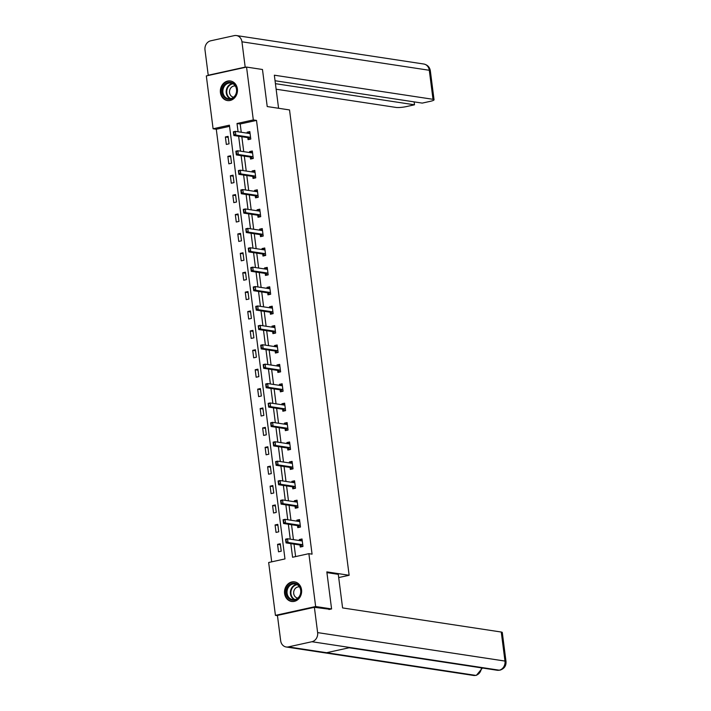 <?xml version="1.0" encoding="UTF-8"?>
<svg xmlns="http://www.w3.org/2000/svg" width="711" height="711" viewBox="0 0 711 711"><rect width="100%" height="100%" fill="white"/><g stroke="black" fill="none" stroke-linecap="round" stroke-linejoin="round"><path stroke-width="1.07" d="M237.385 88.902A9.91 8.532 98.6 0 1 227.413 100.562A9.91 8.532 98.6 0 1 220.428 92.634A9.91 8.532 98.6 0 1 230.391 80.974A9.91 8.532 98.6 0 1 237.385 88.902M301.553 589.801A9.91 8.532 98.6 0 1 291.581 601.462A9.91 8.532 98.6 0 1 284.596 593.525A9.91 8.532 98.6 0 1 294.558 581.874A9.91 8.532 98.6 0 1 301.553 589.801M277.459 615.673L275.433 615.362L268.66 562.508L284.969 558.926L229.404 125.18L213.096 128.771L206.323 75.917L246.548 67.074L253.312 119.928L237.012 123.51L238.069 131.775M229.546 126.336L216.286 129.251L271.7 561.841M216.286 129.251L213.096 128.771M246.548 67.074L262.475 69.491L267.22 106.552L289.528 109.938L349.137 575.27L338.694 577.563M281.236 551.212L280.276 543.755L277.566 544.35L278.516 551.807L281.236 551.212M278.748 531.81L277.797 524.354L275.077 524.949L276.037 532.415L278.748 531.81M276.268 512.418L275.308 504.952L272.589 505.548L273.548 513.013L276.268 512.418M273.779 493.016L272.82 485.551L270.109 486.155L271.06 493.612L273.779 493.016M271.291 473.615L270.34 466.158L267.62 466.754L268.58 474.21L271.291 473.615M268.811 454.222L267.851 446.757L265.132 447.352L266.092 454.818L268.811 454.222M266.323 434.821L265.372 427.355L262.652 427.96L263.603 435.416L266.323 434.821M263.843 415.42L262.883 407.963L260.164 408.558L261.124 416.015L263.843 415.42M261.355 396.018L260.395 388.562L257.684 389.157L258.635 396.622L261.355 396.018M258.866 376.626L257.915 369.16L255.196 369.756L256.156 377.221L258.866 376.626M256.387 357.224L255.427 349.759L252.707 350.363L253.667 357.82L256.387 357.224M253.898 337.823L252.947 330.366L250.228 330.962L251.179 338.418L253.898 337.823M251.41 318.421L250.459 310.965L247.739 311.56L248.699 319.026L251.41 318.421M248.93 299.029L247.97 291.563L245.259 292.159L246.21 299.624L248.93 299.029M246.441 279.627L245.491 272.162L242.771 272.766L243.731 280.223L246.441 279.627M243.962 260.226L243.002 252.769L240.282 253.365L241.242 260.821L243.962 260.226M241.473 240.825L240.514 233.368L237.803 233.963L238.754 241.429L241.473 240.825M238.985 221.432L238.034 213.967L235.314 214.562L236.274 222.028L238.985 221.432M236.505 202.031L235.545 194.565L232.835 195.169L233.786 202.626L236.505 202.031M234.017 182.629L233.066 175.173L230.346 175.768L231.297 183.225L234.017 182.629M231.537 163.237L230.577 155.771L227.858 156.367L228.818 163.832L231.537 163.237M229.049 143.835L228.089 136.37L225.378 136.965L226.329 144.431L229.049 143.835M290.826 543.631L292.577 557.255L308.876 553.665L312.067 554.153L256.502 120.408L240.194 123.99L241.251 132.255M241.829 136.734L243.74 151.656M244.317 156.127L246.228 171.058M246.797 175.528L248.708 190.459M249.285 194.93L251.196 209.852M251.765 214.331L253.685 229.253M254.254 233.723L256.164 248.654M256.742 253.125L258.653 268.056M259.222 272.526L261.133 287.448M261.71 291.928L263.621 306.85M264.19 311.32L266.11 326.251M266.678 330.722L268.589 345.653M269.167 350.123L271.078 365.045M271.646 369.524L273.557 384.447M274.135 388.917L276.046 403.848M276.623 408.318L278.534 423.241M279.103 427.72L281.014 442.642M281.592 447.112L283.502 462.043M284.071 466.514L285.991 481.445M286.56 485.915L288.47 500.837M289.048 505.317L290.959 520.239M291.528 524.709L293.439 539.64M294.016 544.111L295.616 556.58M299.998 545.017L300.255 547.035L302.975 546.43L302.015 538.974L299.304 539.569L299.429 540.547M297.518 525.625L297.767 527.633L300.486 527.038L299.535 519.572L296.816 520.168L296.94 521.145M295.029 506.223L295.287 508.232L298.007 507.636L297.047 500.171L294.327 500.775L294.452 501.753M292.541 486.822L292.799 488.83L295.518 488.235L294.558 480.778L291.848 481.374L291.972 482.351M290.061 467.42L290.319 469.438L293.03 468.833L292.079 461.377L289.359 461.972L289.484 462.95M287.573 448.028L287.831 450.036L290.55 449.441L289.59 441.975L286.871 442.571L287.004 443.557M285.084 428.626L285.342 430.635L288.062 430.039L287.111 422.574L284.391 423.178L284.516 424.156M282.605 409.225L282.862 411.234L285.582 410.638L284.622 403.181L281.903 403.777L282.027 404.755M280.116 389.832L280.374 391.841L283.094 391.237L282.134 383.78L279.423 384.375L279.547 385.353M277.637 370.431L277.894 372.44L280.605 371.844L279.654 364.379L276.935 364.974L277.059 365.961M275.148 351.03L275.406 353.038L278.125 352.443L277.166 344.977L274.446 345.582L274.579 346.559M272.66 331.628L272.917 333.637L275.637 333.041L274.686 325.585L271.966 326.18L272.091 327.158M270.18 312.236L270.438 314.244L273.148 313.64L272.197 306.183L269.478 306.779L269.602 307.756M267.692 292.834L267.949 294.843L270.669 294.247L269.709 286.782L266.998 287.377L267.123 288.364M265.212 273.433L265.461 275.441L268.18 274.846L267.229 267.389L264.51 267.985L264.634 268.962M262.723 254.031L262.981 256.049L265.701 255.445L264.741 247.988L262.021 248.583L262.146 249.561M260.235 234.639L260.493 236.647L263.212 236.052L262.252 228.587L259.542 229.182L259.666 230.16M257.755 215.237L258.013 217.246L260.724 216.651L259.773 209.185L257.053 209.789L257.178 210.767M255.267 195.836L255.525 197.845L258.244 197.249L257.284 189.793L254.565 190.388L254.698 191.366M252.778 176.435L253.036 178.452L255.756 177.848L254.805 170.391L252.085 170.987L252.209 171.964M250.299 157.042L250.556 159.051L253.276 158.455L252.316 150.99L249.597 151.585L249.721 152.572M247.81 137.641L248.068 139.649L250.787 139.054L249.828 131.588L247.117 132.193L247.241 133.17M349.137 575.27L326.829 571.884L331.584 608.936L328.962 609.514M331.584 608.936L315.648 606.519L275.433 615.362M256.502 120.408L253.312 119.928M308.876 553.665L315.648 606.519M238.638 136.245L240.558 151.176M241.127 155.647L243.038 170.569M243.615 175.048L245.526 189.97M246.095 194.441L248.006 209.372M248.583 213.842L250.494 228.773M251.072 233.244L252.983 248.166M253.551 252.645L255.462 267.567M256.04 272.037L257.951 286.968M258.52 291.439L260.439 306.37M261.008 310.84L262.919 325.762M263.497 330.242L265.407 345.164M265.976 349.634L267.887 364.565M268.465 369.036L270.376 383.967M270.944 388.437L272.864 403.359M273.433 407.838L275.344 422.761M275.921 427.231L277.832 442.162M278.401 446.632L280.312 461.555M280.889 466.034L282.8 480.956M283.378 485.426L285.289 500.357M285.858 504.828L287.768 519.759M288.346 524.229L290.257 539.151M240.194 123.99L237.012 123.51M302.148 540.005L299.304 539.569M280.41 544.786L277.566 544.35M277.93 525.385L275.077 524.949M299.669 520.603L296.816 520.168M275.441 505.983L272.589 505.548M297.18 501.202L294.327 500.775M272.953 486.582L270.109 486.155M294.692 481.809L291.848 481.374M270.473 467.189L267.62 466.754M292.212 462.408L289.359 461.972M267.985 447.788L265.132 447.352M289.724 443.006L286.871 442.571M265.496 428.386L262.652 427.96M287.235 423.605L284.391 423.178M263.017 408.985L260.164 408.558M284.755 404.212L281.903 403.777M260.528 389.592L257.684 389.157M282.267 384.811L279.423 384.375M258.049 370.191L255.196 369.756M279.787 365.41L276.935 364.974M255.56 350.79L252.707 350.363M277.299 346.008L274.446 345.582M253.072 331.397L250.228 330.962M274.81 326.616L271.966 326.18M250.592 311.996L247.739 311.56M272.331 307.214L269.478 306.779M248.103 292.594L245.259 292.159M269.842 287.813L266.998 287.377M245.624 273.193L242.771 272.766M267.363 268.411L264.51 267.985M243.135 253.8L240.282 253.365M264.874 249.019L262.021 248.583M240.647 234.399L237.803 233.963M262.386 229.617L259.542 229.182M238.167 214.998L235.314 214.562M259.906 210.216L257.053 209.789M235.679 195.596L232.835 195.169M257.418 190.824L254.565 190.388M233.19 176.204L230.346 175.768M254.929 171.422L252.085 170.987M230.711 156.802L227.858 156.367M252.449 152.021L249.597 151.585M228.222 137.401L225.378 136.965M249.961 132.619L247.117 132.193M302.175 540.236L301.162 540.556M301.899 546.297L300.264 545.115A1.271 0.613 77.6 0 0 300.069 545.035L286.044 542.902L285.573 539.169L287.528 538.742L301.544 540.867A1.271 0.613 77.6 0 0 301.66 540.867A1.271 0.613 77.6 0 0 301.731 540.84L302.228 540.591M286.24 541.595L286 539.729L285.911 541.666L287.999 542.466L286.044 542.902L285.911 541.666M302.806 545.106L302.219 544.688A1.271 0.613 77.6 0 0 302.024 544.599L287.999 542.466L287.528 538.742L286 539.729M301.802 546.217L301.944 546.679M285.573 539.169L285.671 539.8M299.393 586.148A8.576 7.386 98.6 0 1 298.185 598.2A8.576 7.386 98.6 0 1 287.768 597.338A8.576 7.386 98.6 0 1 288.977 585.277A8.576 7.386 98.6 0 1 299.393 586.148M288.515 596.973A7.937 6.843 -81.4 0 0 292.71 599.64A7.937 6.843 -81.4 0 0 299.793 595.542A7.937 6.843 -81.4 0 0 299.287 586.611A7.937 6.843 -81.4 0 0 295.092 583.944A7.937 6.843 -81.4 0 0 287.999 588.041A7.937 6.843 -81.4 0 0 288.515 596.973M299.5 586.922A5.652 4.87 -81.4 0 0 299.402 586.913A5.652 4.87 -81.4 0 0 294.354 589.828A5.652 4.87 -81.4 0 0 294.718 596.182A5.652 4.87 -81.4 0 0 297.705 598.084A5.652 4.87 -81.4 0 0 297.802 598.093M295.696 582.14A9.838 8.479 -81.4 0 0 295.056 582.007A9.838 8.479 -81.4 0 0 286.266 587.09A9.838 8.479 -81.4 0 0 286.906 598.164A9.838 8.479 -81.4 0 0 292.105 601.47A9.838 8.479 -81.4 0 0 292.745 601.542M235.234 85.258A8.576 7.386 98.6 0 1 234.017 97.309A8.576 7.386 98.6 0 1 223.601 96.438A8.576 7.386 98.6 0 1 224.818 84.387A8.576 7.386 98.6 0 1 235.234 85.258M224.347 96.074A7.937 6.843 -81.4 0 0 228.542 98.74A7.937 6.843 -81.4 0 0 235.625 94.643A7.937 6.843 -81.4 0 0 235.119 85.72A7.937 6.843 -81.4 0 0 230.924 83.045A7.937 6.843 -81.4 0 0 223.841 87.142A7.937 6.843 -81.4 0 0 224.347 96.074M235.332 86.031A5.652 4.87 -81.4 0 0 235.234 86.013A5.652 4.87 -81.4 0 0 230.186 88.928A5.652 4.87 -81.4 0 0 230.551 95.292A5.652 4.87 -81.4 0 0 233.537 97.194A5.652 4.87 -81.4 0 0 233.635 97.203M231.528 81.241A9.838 8.479 -81.4 0 0 230.897 81.116A9.838 8.479 -81.4 0 0 222.108 86.2A9.838 8.479 -81.4 0 0 222.739 97.274A9.838 8.479 -81.4 0 0 227.938 100.58A9.838 8.479 -81.4 0 0 228.578 100.651M326.927 572.622L338.285 574.346L342.586 607.923L501.255 632.035A7.617 1.218 -7.3 0 1 502.295 632.497L506.01 661.541A7.617 1.218 -7.3 0 0 504.979 661.07L501.255 632.035M288.337 646.903L326.571 652.716L350.159 647.534L311.925 641.722L288.337 646.903A7.812 6.728 -81.4 0 1 286.178 646.983A7.812 6.728 -81.4 0 1 280.667 640.727L277.432 615.424L314.386 607.301L329.948 609.3M311.925 641.722A7.812 6.728 -81.4 0 0 317.63 632.603L314.386 607.301M349.128 647.757L497.176 670.251A7.812 6.728 -81.4 0 0 499.273 670.189L499.949 670.171C504.241 668.775 506.268 665.905 506.01 661.541M481.391 667.851A7.812 6.728 -81.4 0 1 475.686 675.379L473.535 675.45A7.812 6.728 -81.4 0 0 475.686 675.379L326.571 652.716M278.579 108.276L274.339 75.197L433.017 99.309L429.293 70.273L241.944 41.798L245.188 67.11L245.899 67.216M276.135 89.213L396.054 107.432A7.617 1.218 172.7 0 0 406.399 106.579L414.495 104.801L275.424 83.667M241.944 41.798A7.812 6.728 -81.4 0 0 236.434 35.55A7.812 6.728 -81.4 0 0 234.275 35.621L210.696 40.811A7.812 6.728 -81.4 0 0 204.99 49.93L208.225 75.233L245.188 67.11M275.05 80.743L422.218 103.104L430.315 101.326A7.617 1.218 172.7 0 0 434.048 99.771A7.617 1.218 172.7 0 0 433.017 99.309M414.122 101.877L414.495 104.801M208.225 75.233L208.945 75.339M299.695 520.834L298.682 521.163M300.318 525.705L299.74 525.287A1.271 0.613 77.6 0 0 299.535 525.198L285.52 523.074L283.565 523.5L283.085 519.768L285.04 519.341L299.055 521.474A1.271 0.613 77.6 0 0 299.171 521.465A1.271 0.613 77.6 0 0 299.242 521.439L299.74 521.19M283.751 522.194L283.52 520.328L283.431 522.265L285.52 523.074L285.04 519.341L283.52 520.328M299.322 526.824L297.785 525.722A1.271 0.613 77.6 0 0 297.58 525.633L283.565 523.5L283.431 522.265M283.085 519.768L283.191 520.399M297.207 501.433L296.194 501.762M296.931 507.503L295.296 506.321A1.271 0.613 77.6 0 0 295.092 506.232L281.076 504.099L280.596 500.375L282.551 499.94L296.576 502.073A1.271 0.613 77.6 0 0 296.691 502.073A1.271 0.613 77.6 0 0 296.763 502.046L297.251 501.788M281.272 502.793L281.032 500.926L280.943 502.864L283.031 503.672L281.076 504.099L280.943 502.864M297.829 506.303L297.251 505.894A1.271 0.613 77.6 0 0 297.056 505.805L283.031 503.672L282.551 499.94L281.032 500.926M296.834 507.423L296.976 507.876M280.596 500.375L280.703 500.997M294.727 482.04L293.705 482.36M295.349 486.911L294.772 486.493A1.271 0.613 77.6 0 0 294.567 486.404L280.552 484.271L278.588 484.706L278.117 480.974L280.072 480.547L294.087 482.671A1.271 0.613 77.6 0 0 294.203 482.671A1.271 0.613 77.6 0 0 294.274 482.645L294.772 482.396M278.783 483.391L278.543 481.525L278.463 483.462L280.552 484.271L280.072 480.547L278.543 481.525M294.354 488.022L292.808 486.919A1.271 0.613 77.6 0 0 292.612 486.831L278.588 484.706L278.463 483.462M278.117 480.974L278.223 481.605M292.239 462.639L291.226 462.968M291.963 468.7L290.328 467.527A1.271 0.613 77.6 0 0 290.124 467.438L276.108 465.305L275.628 461.572L277.583 461.146L291.608 463.27A1.271 0.613 77.6 0 0 291.714 463.27A1.271 0.613 77.6 0 0 291.794 463.243L292.283 462.994M276.303 463.999L276.064 462.132L275.975 464.07L278.063 464.878L276.108 465.305L275.975 464.07M292.861 467.509L292.283 467.091A1.271 0.613 77.6 0 0 292.079 467.003L278.063 464.878L277.583 461.146L276.064 462.132M291.865 468.62L292.008 469.082M275.628 461.572L275.735 462.203M289.75 443.237L288.737 443.566M289.475 449.308L287.839 448.126A1.271 0.613 77.6 0 0 287.644 448.037L273.619 445.904L273.14 442.171L275.104 441.744L289.119 443.877A1.271 0.613 77.6 0 0 289.235 443.868A1.271 0.613 77.6 0 0 289.306 443.842L289.804 443.593M273.815 444.597L273.575 442.731L273.486 444.668L275.575 445.477L273.619 445.904L273.486 444.668M290.381 448.108L289.795 447.69A1.271 0.613 77.6 0 0 289.599 447.61L275.575 445.477L275.104 441.744L273.575 442.731M289.377 449.228L289.519 449.681M273.14 442.171L273.246 442.802M287.271 423.836L286.257 424.165M287.893 428.706L287.315 428.298A1.271 0.613 77.6 0 0 287.111 428.209L273.095 426.076L271.14 426.502L270.66 422.778L272.615 422.343L286.631 424.476A1.271 0.613 77.6 0 0 286.746 424.476A1.271 0.613 77.6 0 0 286.817 424.449L287.315 424.191M271.326 425.196L271.087 423.329L271.007 425.267L273.095 426.076L272.615 422.343L271.087 423.329M286.897 429.826L285.36 428.724A1.271 0.613 77.6 0 0 285.155 428.635L271.14 426.502L271.007 425.267M270.66 422.778L270.767 423.401M284.782 404.443L283.769 404.763M284.507 410.505L282.871 409.323A1.271 0.613 77.6 0 0 282.667 409.234L268.651 407.11L268.171 403.377L270.127 402.95L284.151 405.074A1.271 0.613 77.6 0 0 284.267 405.074A1.271 0.613 77.6 0 0 284.338 405.048L284.827 404.799M268.847 405.794L268.278 404.008L268.518 405.865L270.607 406.674L268.651 407.11L268.518 405.865M285.404 409.314L284.827 408.896A1.271 0.613 77.6 0 0 284.631 408.807L270.607 406.674L270.127 402.95L268.607 403.937M284.409 410.425L284.551 410.887M268.171 403.377L268.278 404.008M282.303 385.042L281.28 385.371M282.925 389.912L282.347 389.495A1.271 0.613 77.6 0 0 282.143 389.406L268.127 387.282L266.163 387.708L265.692 383.976L267.647 383.549L281.663 385.682A1.271 0.613 77.6 0 0 281.778 385.673A1.271 0.613 77.6 0 0 281.849 385.646L282.347 385.398M266.358 386.402L266.118 384.535L266.03 386.473L268.127 387.282L267.647 383.549L266.118 384.535M281.929 391.023L280.383 389.93A1.271 0.613 77.6 0 0 280.187 389.841L266.163 387.708L266.03 386.473M265.692 383.976L265.798 384.607M279.814 365.641L278.801 365.969M279.53 371.711L277.903 370.529A1.271 0.613 77.6 0 0 277.699 370.44L263.683 368.307L263.203 364.583L265.159 364.148L279.183 366.281A1.271 0.613 77.6 0 0 279.29 366.272A1.271 0.613 77.6 0 0 279.361 366.254L279.858 365.996M263.879 367L263.639 365.134L263.55 367.072L265.638 367.88L263.683 368.307L263.55 367.072M280.436 370.511L279.858 370.093A1.271 0.613 77.6 0 0 279.654 370.013L265.638 367.88L265.159 364.148L263.639 365.134M279.441 371.631L279.583 372.084M263.203 364.583L263.31 365.205M277.326 346.248L276.312 346.568M277.957 351.11L277.37 350.701A1.271 0.613 77.6 0 0 277.174 350.612L263.15 348.479L261.195 348.914L260.715 345.182L262.679 344.746L276.695 346.879A1.271 0.613 77.6 0 0 276.81 346.879A1.271 0.613 77.6 0 0 276.881 346.852L277.37 346.595M261.39 347.599L261.15 345.733L261.061 347.67L263.15 348.479L262.679 344.746L261.15 345.733M276.952 352.229L275.415 351.127A1.271 0.613 77.6 0 0 275.219 351.038L261.195 348.914L261.061 347.67M260.715 345.182L260.821 345.804M274.846 326.847L273.833 327.167M274.562 332.908L272.935 331.726A1.271 0.613 77.6 0 0 272.731 331.646L258.715 329.513L258.235 325.78L260.19 325.354L274.206 327.478A1.271 0.613 77.6 0 0 274.322 327.478A1.271 0.613 77.6 0 0 274.393 327.451L274.89 327.202M258.902 328.198L258.342 326.411L258.582 328.278L260.67 329.077L258.715 329.513L258.582 328.278M275.468 331.717L274.89 331.299A1.271 0.613 77.6 0 0 274.686 331.21L260.67 329.077L260.19 325.354L258.662 326.34M274.473 332.828L274.615 333.29M258.235 325.78L258.342 326.411M272.357 307.445L271.344 307.774M272.98 312.316L272.402 311.898A1.271 0.613 77.6 0 0 272.197 311.809L258.182 309.685L256.227 310.112L255.747 306.379L257.702 305.952L271.726 308.085A1.271 0.613 77.6 0 0 271.833 308.076A1.271 0.613 77.6 0 0 271.913 308.05L272.402 307.801M256.422 308.805L256.182 306.939L256.093 308.876L258.182 309.685L257.702 305.952L256.182 306.939M271.984 313.435L270.447 312.333A1.271 0.613 77.6 0 0 270.242 312.245L256.227 310.112L256.093 308.876M255.747 306.379L255.853 307.01M269.869 288.044L268.856 288.373M269.593 294.114L267.958 292.932A1.271 0.613 77.6 0 0 267.763 292.843L253.738 290.71L253.267 286.986L255.222 286.551L269.238 288.684A1.271 0.613 77.6 0 0 269.353 288.684A1.271 0.613 77.6 0 0 269.425 288.657L269.922 288.399M253.934 289.404L253.694 287.537L253.605 289.475L255.693 290.284L253.738 290.71L253.605 289.475M270.5 292.914L269.913 292.505A1.271 0.613 77.6 0 0 269.718 292.417L255.693 290.284L255.222 286.551L253.694 287.537M269.496 294.034L269.638 294.487M253.267 286.986L253.365 287.608M267.389 268.651L266.376 268.971M268.011 273.513L267.434 273.104A1.271 0.613 77.6 0 0 267.229 273.015L253.214 270.882L251.259 271.318L250.779 267.585L252.734 267.149L266.749 269.282A1.271 0.613 77.6 0 0 266.865 269.282A1.271 0.613 77.6 0 0 266.936 269.256L267.434 269.007M251.445 270.002L251.214 268.136L251.125 270.073L253.214 270.882L252.734 267.149L251.214 268.136M267.016 274.633L265.479 273.531A1.271 0.613 77.6 0 0 265.274 273.442L251.259 271.318L251.125 270.073M250.779 267.585L250.885 268.207M264.901 249.25L263.888 249.57M264.625 255.311L262.99 254.129A1.271 0.613 77.6 0 0 262.794 254.049L248.77 251.916L248.29 248.183L250.245 247.757L264.27 249.881A1.271 0.613 77.6 0 0 264.385 249.881A1.271 0.613 77.6 0 0 264.456 249.854L264.945 249.605M248.966 250.61L248.726 248.743L248.637 250.681L250.725 251.481L248.77 251.916L248.637 250.681M265.523 254.12L264.945 253.703A1.271 0.613 77.6 0 0 264.75 253.614L250.725 251.481L250.245 247.757L248.726 248.743M264.528 255.231L264.67 255.693M248.29 248.183L248.397 248.814M262.421 229.849L261.399 230.177M262.137 235.919L260.502 234.737A1.271 0.613 77.6 0 0 260.306 234.648L246.282 232.515L245.81 228.782L247.766 228.355L261.781 230.488A1.271 0.613 77.6 0 0 261.897 230.48A1.271 0.613 77.6 0 0 261.968 230.453L262.466 230.204M246.477 231.208L245.917 229.413L246.157 231.279L248.246 232.088L246.282 232.515L246.157 231.279M263.043 234.719L262.466 234.301A1.271 0.613 77.6 0 0 262.261 234.212L248.246 232.088L247.766 228.355L246.237 229.342M262.048 235.839L262.19 236.292M245.81 228.782L245.917 229.413M259.933 210.447L258.92 210.776M260.555 215.317L259.977 214.909A1.271 0.613 77.6 0 0 259.773 214.82L245.757 212.687L243.802 213.113L243.322 209.389L245.277 208.954L259.302 211.087A1.271 0.613 77.6 0 0 259.408 211.087A1.271 0.613 77.6 0 0 259.488 211.06L259.977 210.803M243.997 211.807L243.757 209.941L243.669 211.878L245.757 212.687L245.277 208.954L243.757 209.941M259.559 216.437L258.022 215.335A1.271 0.613 77.6 0 0 257.817 215.246L243.802 213.113L243.669 211.878M243.322 209.389L243.429 210.012M257.444 191.055L256.431 191.375M257.169 197.116L255.533 195.934A1.271 0.613 77.6 0 0 255.338 195.845L241.313 193.721L240.833 189.988L242.798 189.561L256.813 191.686A1.271 0.613 77.6 0 0 256.929 191.686A1.271 0.613 77.6 0 0 257 191.659L257.498 191.41M241.509 192.405L241.269 190.539L241.18 192.477L243.269 193.285L241.313 193.721L241.18 192.477M258.075 195.925L257.489 195.507A1.271 0.613 77.6 0 0 257.293 195.418L243.269 193.285L242.798 189.561L241.269 190.539M257.071 197.036L257.213 197.498M240.833 189.988L240.94 190.619M254.965 171.653L253.951 171.982M255.587 176.524L255.009 176.106A1.271 0.613 77.6 0 0 254.805 176.017L240.789 173.893L238.834 174.319L238.354 170.587L240.309 170.16L254.325 172.284A1.271 0.613 77.6 0 0 254.44 172.284A1.271 0.613 77.6 0 0 254.511 172.258L255.009 172.009M239.02 173.013L238.78 171.147L238.7 173.084L240.789 173.893L240.309 170.16L238.78 171.147M254.591 177.634L253.054 176.541A1.271 0.613 77.6 0 0 252.849 176.452L238.834 174.319L238.7 173.084M238.354 170.587L238.461 171.218M252.476 152.252L251.463 152.581M252.201 158.322L250.565 157.14A1.271 0.613 77.6 0 0 250.361 157.051L236.345 154.918L235.865 151.185L237.821 150.759L251.845 152.892A1.271 0.613 77.6 0 0 251.961 152.883A1.271 0.613 77.6 0 0 252.032 152.856L252.521 152.607M236.541 153.612L236.301 151.745L236.212 153.683L238.301 154.491L236.345 154.918L236.212 153.683M253.098 157.122L252.521 156.704A1.271 0.613 77.6 0 0 252.325 156.616L238.301 154.491L237.821 150.759L236.301 151.745M252.103 158.242L252.245 158.695M235.865 151.185L235.972 151.816M249.996 132.85L248.974 133.179M250.619 137.721L250.041 137.312A1.271 0.613 77.6 0 0 249.837 137.223L235.821 135.09L233.857 135.517L233.386 131.793L235.341 131.357L249.357 133.49A1.271 0.613 77.6 0 0 249.472 133.49A1.271 0.613 77.6 0 0 249.543 133.464L250.041 133.206M234.052 134.21L233.812 132.344L233.723 134.281L235.821 135.09L235.341 131.357L233.812 132.344M249.623 138.841L248.077 137.738A1.271 0.613 77.6 0 0 247.881 137.65L233.857 135.517L233.723 134.281M233.386 131.793L233.492 132.415M302.024 544.599L300.069 545.035M302.219 544.688L300.264 545.115M294.407 599.649A7.937 6.843 98.6 0 1 291.83 597.471A7.937 6.843 98.6 0 1 290.932 589.437A7.937 6.843 98.6 0 1 296.718 584.433M297.251 584.718A7.679 6.612 -81.4 0 0 291.501 589.472A7.679 6.612 -81.4 0 0 292.328 597.356A7.679 6.612 -81.4 0 0 294.994 599.542M230.24 98.758A7.937 6.843 98.6 0 1 227.671 96.58A7.937 6.843 98.6 0 1 226.765 88.537A7.937 6.843 98.6 0 1 232.55 83.543M233.084 83.827A7.679 6.612 -81.4 0 0 227.333 88.573A7.679 6.612 -81.4 0 0 228.16 96.456A7.679 6.612 -81.4 0 0 230.835 98.642M317.63 632.603L504.979 661.07A7.812 6.728 -81.4 0 1 499.273 670.189L350.159 647.534M434.048 99.771L430.333 70.736A7.617 1.218 -7.3 0 0 429.293 70.273A7.812 6.728 -81.4 0 0 423.783 64.017L236.434 35.55M299.535 525.198L297.58 525.633M299.74 525.287L297.785 525.722M297.056 505.805L295.092 506.232M297.251 505.894L295.296 506.321M294.567 486.404L292.612 486.831M294.772 486.493L292.808 486.919M292.079 467.003L290.124 467.438M292.283 467.091L290.328 467.527M289.599 447.61L287.644 448.037M289.795 447.69L287.839 448.126M287.111 428.209L285.155 428.635M287.315 428.298L285.36 428.724M284.631 408.807L282.667 409.234M284.827 408.896L282.871 409.323M282.143 389.406L280.187 389.841M282.347 389.495L280.383 389.93M279.654 370.013L277.699 370.44M279.858 370.093L277.903 370.529M277.174 350.612L275.219 351.038M277.37 350.701L275.415 351.127M274.686 331.21L272.731 331.646M274.89 331.299L272.935 331.726M272.197 311.809L270.242 312.245M272.402 311.898L270.447 312.333M269.718 292.417L267.763 292.843M269.913 292.505L267.958 292.932M267.229 273.015L265.274 273.442M267.434 273.104L265.479 273.531M264.75 253.614L262.794 254.049M264.945 253.703L262.99 254.129M262.261 234.212L260.306 234.648M262.466 234.301L260.502 234.737M259.773 214.82L257.817 215.246M259.977 214.909L258.022 215.335M257.293 195.418L255.338 195.845M257.489 195.507L255.533 195.934M254.805 176.017L252.849 176.452M255.009 176.106L253.054 176.541M252.325 156.616L250.361 157.051M252.521 156.704L250.565 157.14M249.837 137.223L247.881 137.65M250.041 137.312L248.077 137.738M295.056 582.007L295.5 582.078M292.105 601.47L292.55 601.542M230.897 81.116L231.342 81.187M227.938 100.58L228.382 100.642M286.178 646.983L473.535 675.45M499.94 670.171L497.176 670.251M476.379 675.352L482.431 668.011M430.333 70.736C429.684 67.092 427.507 64.852 423.783 64.017"/></g></svg>
